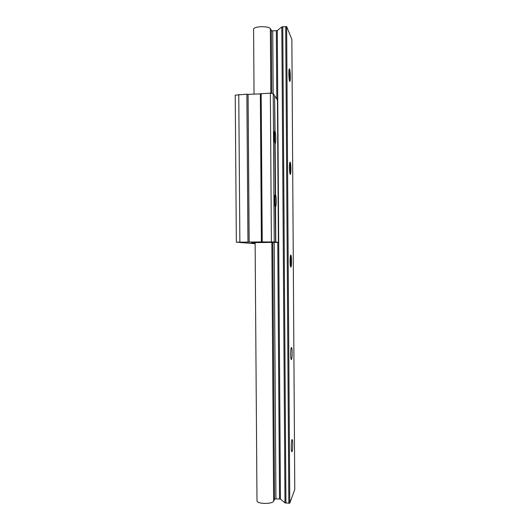 <?xml version="1.0" encoding="UTF-8"?>
<svg xmlns="http://www.w3.org/2000/svg" width="530" height="530" viewBox="0 0 530 530"><rect width="100%" height="100%" fill="white"/><g stroke="black" fill="none" stroke-linecap="round" stroke-linejoin="round"><path stroke-width="0.79" d="M261.581 242.296L274.984 242.389L251.889 242.568L261.581 242.296M255.129 243.038L251.465 242.68L255.122 242.647M274.692 131.341L274.772 142.994M275.123 194.656L275.202 206.461M255.122 242.607L278.396 242.349L275.785 242.018L275.54 206.753C276.468 206.614 276.481 196.743 275.567 194.907L274.977 194.914M275.785 242.018L275.083 242.011L275.6 241.998L275.183 206.422C274.229 204.527 274.315 194.126 275.282 194.563L274.825 143.14C273.811 141.119 273.831 130.102 274.845 131.162L274.606 95.718L273.222 93.624L270.36 93.167L260.343 93.784L261.449 241.925L236.353 242.197L255.135 243.701M275.6 241.998L261.409 241.925M275.567 194.907L275.11 143.484C276.077 143.928 276.031 133.441 275.057 131.48L274.606 95.963M278.396 242.349L277.435 99.991L274.785 95.99M275.461 194.709L275.116 194.656M236.353 242.197L235.234 95.155L246.861 94.181L248.033 94.367L249.113 242.051M275.03 131.413L274.553 131.314M260.343 93.889L248.033 94.367M249.16 242.051L248.073 94.419M292.056 451.613L291.666 451.6C291.01 450.208 291.255 440.854 291.977 439.655L292.355 439.701C293.004 441.086 292.772 450.275 292.056 451.613M291.454 359.519L291.129 359.313C290.4 357.75 290.606 347.991 291.374 347.521L291.685 347.746C292.408 349.303 292.222 358.903 291.454 359.519M290.851 267.094L290.606 266.795C289.797 265.046 289.95 254.711 290.771 255.049L291.01 255.347C291.805 257.096 291.666 267.272 290.851 267.094M290.248 174.324L290.082 174.045C289.208 172.111 289.281 160.987 290.168 162.233L290.314 162.498C291.182 164.446 291.122 175.403 290.248 174.324M289.638 81.216L289.572 81.077C288.625 78.963 288.605 66.806 289.559 69.085L289.605 69.198C290.553 71.331 290.579 83.309 289.638 81.216M271.327 30.853L277.276 30.594L281.808 26.931L286.644 26.586L291.851 39.313L294.766 489.508L289.784 503.195L286.644 26.586M274.547 498.849L280.443 499.048L284.988 502.897L289.784 503.195M256.99 500.578L256.99 500.77C256.838 504.063 272.069 504.414 273.632 501.148L274.547 499.465L272.778 242.468M271.751 93.194L271.32 30.276L270.366 28.719L270.817 93.154M273.632 501.148L271.844 242.389M253.585 29.475L253.585 29.302C253.386 26.222 268.75 25.685 270.366 28.719M290.705 267.001L290.625 255.162M290.102 174.078L290.023 162.2M289.493 80.825L289.413 68.893M290.486 266.411L290.42 255.778M289.877 173.27L289.811 162.591M289.267 79.785L289.195 69.066M274.235 132.593L274.288 140.503L274.235 132.593M274.673 196.365L274.726 204.255L274.673 196.365M274.235 241.826L273.222 93.624M239.871 242.124L238.758 94.532M271.386 241.799L270.36 93.167M261.177 93.565L262.231 241.892M247.954 242.038L246.861 94.181M288.837 503.295L285.69 26.507M285.942 503.156L282.768 26.679M284.988 502.897L281.808 26.931M280.443 499.048L277.276 30.594M279.515 498.796L277.773 242.382M276.799 99.037L276.335 30.839M275.945 498.631L274.189 242.455M273.169 93.565L272.745 31.045M261.396 241.918L260.343 93.784M275.057 131.48L274.467 131.5M256.99 500.77L255.122 242.508M254.049 94.161L253.585 29.302M289.605 69.198L289.142 69.218M290.314 162.498L289.837 162.511M291.01 255.347L290.539 255.347M291.685 347.746L291.248 347.74M292.355 439.701L291.964 439.688"/></g></svg>
